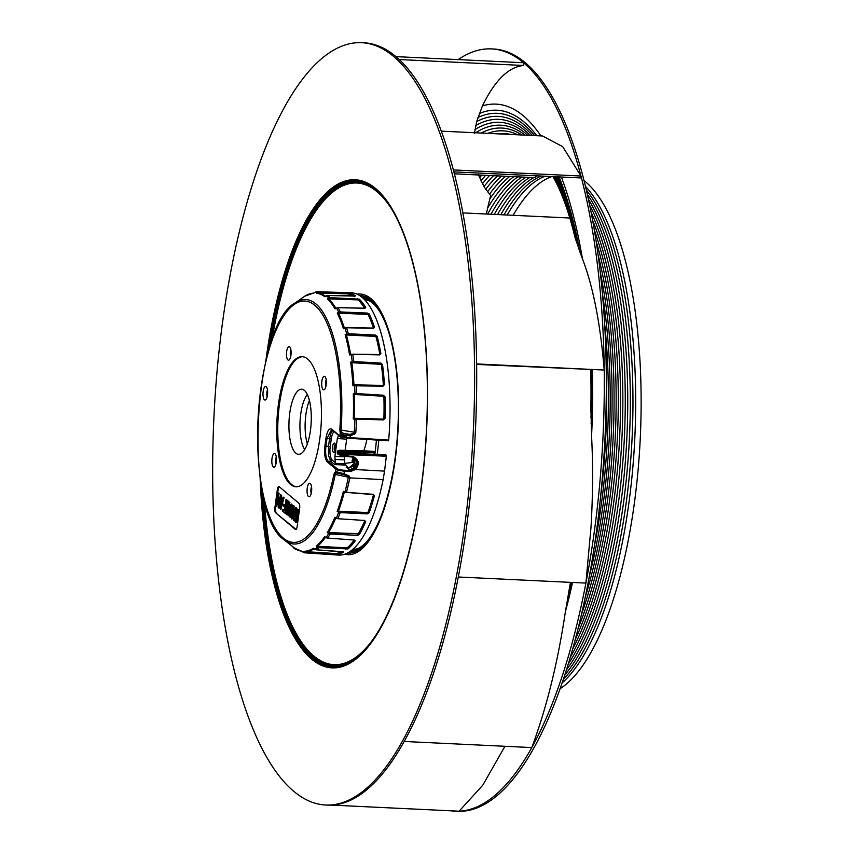 <?xml version="1.0" encoding="UTF-8"?>
<svg xmlns="http://www.w3.org/2000/svg" width="854" height="854" viewBox="0 0 854 854"><rect width="100%" height="100%" fill="white"/><g stroke="black" fill="none" stroke-linecap="round" stroke-linejoin="round"><path stroke-width="1.28" d="M378.77 440.194A124.812 42.497 92.7 0 1 377.233 454.381M374.853 454.296A118.023 40.191 -87.3 0 0 376.443 440.045M366.099 299.978A124.812 42.497 -87.3 0 0 365.64 299.946L364.807 299.914M352.883 549.239L353.716 549.282A124.812 42.497 -87.3 0 0 354.175 549.303M358.082 548.46A124.93 42.54 92.7 0 1 353.449 549.346A124.93 42.54 92.7 0 1 352.766 549.346M369.91 301.184A124.93 42.54 -87.3 0 0 365.384 299.871A124.93 42.54 -87.3 0 0 364.701 299.797M372.013 302.529A125.517 42.743 -87.3 0 0 369.27 300.854A125.517 42.743 -87.3 0 0 364.135 299.22M360.303 547.318A125.517 42.743 92.7 0 1 357.41 548.738A125.517 42.743 92.7 0 1 352.147 549.869M369.366 538.394A126.349 43.031 92.7 0 1 359.705 547.713A126.349 43.031 92.7 0 1 351.186 550.627M380.179 312.286A126.349 43.031 -87.3 0 0 371.447 302.092A126.349 43.031 -87.3 0 0 363.26 298.377M390.267 337.565A127.534 43.426 -87.3 0 0 379.849 311.731A127.534 43.426 -87.3 0 0 361.722 297.053M381.813 514.193A127.534 43.426 92.7 0 1 368.981 538.917A127.534 43.426 92.7 0 1 349.542 551.791M359.577 295.516A128.965 43.917 -87.3 0 1 390.129 337.063A128.965 43.917 -87.3 0 1 395.007 458.801A128.965 43.917 92.7 0 1 381.631 514.684A128.965 43.917 92.7 0 1 347.247 553.114M344.589 554.235A130.502 44.44 92.7 0 0 395.274 459.206A130.502 44.44 -87.3 0 0 357.025 294.15M370.956 642.176A241.095 82.101 92.7 0 1 264.217 499.878M391.676 209.134A241.095 82.101 -87.3 0 0 271.839 340.586M389.392 205.558A241.447 82.219 -87.3 0 0 271.145 342.603M368.341 645.507A241.447 82.219 92.7 0 1 263.726 497.807M376.016 634.928A242.397 82.539 92.7 0 1 367.999 645.923A242.397 82.539 92.7 0 1 262.157 490.356M396.01 216.831A242.397 82.539 -87.3 0 0 389.082 205.109A242.397 82.539 -87.3 0 0 268.871 349.873M260.972 483.599A243.23 82.827 92.7 0 0 375.792 635.269A243.23 82.827 92.7 0 0 421.001 488.84A243.23 82.827 -87.3 0 0 395.818 216.457A243.23 82.827 -87.3 0 0 267.046 356.481M260.15 478.08A244.297 83.19 -87.3 0 0 331.373 667.839A244.297 83.19 -87.3 0 0 421.118 489.118A244.297 83.19 -87.3 0 0 375.845 188.691A244.297 83.19 -87.3 0 0 266.149 358.584A244.297 83.19 -87.3 0 0 265.711 361.904M222.616 321.905A381.589 129.936 92.7 0 1 361.872 42.7A381.589 129.936 92.7 0 1 464.661 525.797A381.589 129.936 92.7 0 1 325.406 805.002A381.589 129.936 92.7 0 1 222.616 321.905M325.406 805.002L327.413 805.098A381.589 129.936 -87.3 0 0 331.491 805.098A381.589 129.936 -87.3 0 0 404.188 741.464A381.589 129.936 -87.3 0 0 458.299 576.994A381.589 129.936 -87.3 0 0 466.658 525.893A381.589 129.936 -87.3 0 0 476.628 363.932A381.589 129.936 -87.3 0 0 453.367 169.925A381.589 129.936 -87.3 0 0 395.957 56.631A381.589 129.936 -87.3 0 0 363.868 42.796L361.872 42.7M441.304 131.142L542.514 135.978L562.711 146.674L580.966 176.031L453.367 169.925M454.371 173.832L533.238 177.611A255.047 86.852 92.7 0 1 533.835 177.621M454.371 173.81L534.999 177.675A268.615 91.474 92.7 0 1 536.173 175.807M453.869 171.867L580.539 177.931L580.966 176.031A381.589 129.936 92.7 0 1 604.226 370.038A381.589 129.936 92.7 0 1 594.256 531.999A381.589 129.936 92.7 0 1 585.897 583.101A381.589 129.936 92.7 0 1 531.786 747.57A381.589 129.936 92.7 0 1 459.089 811.204A381.589 129.936 92.7 0 1 455.001 811.204A381.589 129.936 92.7 0 1 450.933 810.82M559.082 176.906A320.592 109.173 92.7 0 1 579.845 251.749L582.439 258.794C593.146 286.613 600.405 323.698 604.226 370.038L476.628 363.932M561.356 177.013A326.644 111.233 92.7 0 1 582.321 258.089M458.214 59.609A381.589 129.936 92.7 0 1 491.466 48.902A381.589 129.936 92.7 0 1 523.555 62.737A381.589 129.936 92.7 0 1 580.966 176.031M455.001 811.204L457.125 811.3A381.589 129.936 -87.3 0 0 596.38 532.095A381.589 129.936 -87.3 0 0 493.591 48.998L491.466 48.902M399.224 59.534L523.555 65.48L523.555 62.737L395.957 56.631M474.344 133.619L476.745 121.524L482.435 105.896C494.829 80.415 508.536 66.943 523.555 65.48M486.332 214.023A268.615 91.474 92.7 0 1 490.655 195.555L483.994 186.642L478.315 174.579M482.435 105.907A326.644 111.233 92.7 0 1 540.678 135.583M479.307 113.497A320.592 109.173 92.7 0 1 536.814 135.711M477.93 117.5A317.528 108.127 92.7 0 1 534.647 135.605M476.745 121.524A314.507 107.102 92.7 0 1 532.437 135.498M475.763 125.559A311.55 106.088 92.7 0 1 530.153 135.391M474.963 129.594A308.646 105.106 92.7 0 1 527.719 135.274M475.614 132.776A305.807 104.135 92.7 0 1 525.039 135.145M481.165 133.043A303.021 103.185 92.7 0 1 521.901 134.996M487.837 133.363A300.298 102.256 92.7 0 1 517.844 134.804M497.786 133.843A297.651 101.359 92.7 0 1 510.713 134.462M479.553 177.781A277.144 94.378 92.7 0 1 481.795 175.145M480.909 180.856A275.287 93.737 92.7 0 1 485.659 175.326M482.393 183.823A273.504 93.139 92.7 0 1 489.577 175.518M483.994 186.642A271.828 92.563 92.7 0 1 493.527 175.71M485.712 189.332A270.238 92.029 92.7 0 1 497.53 175.903M487.538 191.872A268.754 91.517 92.7 0 1 501.565 176.095M505.621 176.287A267.366 91.047 -87.3 0 0 489.481 194.274M509.699 176.479A266.074 90.609 -87.3 0 0 489.79 199.057M555.239 180.781A290.114 98.797 92.7 0 0 552.901 176.607A287.755 97.986 92.7 0 1 552.954 176.714M552.986 176.607A292.559 99.619 92.7 0 1 554.662 179.682A292.559 99.619 92.7 0 1 558.057 186.396M553.168 176.618A295.068 100.473 92.7 0 1 557.545 185.307A295.068 100.473 92.7 0 1 561.484 194.2M553.435 176.629A297.651 101.359 92.7 0 1 561.046 193.121A297.651 101.359 92.7 0 1 565.647 205.131M553.787 176.65A300.298 102.256 92.7 0 1 565.284 204.085A300.298 102.256 92.7 0 1 570.643 220.812M554.246 176.671A303.021 103.185 92.7 0 1 570.355 219.841A303.021 103.185 92.7 0 1 574.561 235.597L579.845 251.749M554.801 176.703A305.807 104.135 92.7 0 1 575.116 237.764M555.452 176.735A308.646 105.106 92.7 0 1 575.799 240.113M556.2 176.767A311.55 106.088 92.7 0 1 576.61 242.685M557.054 176.81A314.507 107.102 92.7 0 1 577.56 245.472M558.014 176.853A317.528 108.127 92.7 0 1 578.628 248.493M462.879 212.902L569.81 218.016M476.628 364.423L604.226 370.038M590.722 369.878A311.55 106.088 92.7 0 1 590.893 406.675L591.566 436.095C593.082 465.11 592.889 495.544 590.989 527.398L585.897 583.101L458.299 576.994M592.452 369.963A326.644 111.233 92.7 0 1 591.587 435.689M570.451 582.364L565.412 611.624C557.801 662.555 546.592 707.87 531.786 747.57L404.188 741.464M572.564 582.46A326.644 111.233 92.7 0 1 565.604 610.92M504.949 746.279L482.777 785.2L459.1 811.204L331.491 805.098M513.777 176.671A264.9 90.204 -87.3 0 0 487.666 208.045M517.844 176.874A263.822 89.841 -87.3 0 0 487.655 214.087M521.901 177.066A262.851 89.51 -87.3 0 0 490.965 214.247M525.915 177.258A261.997 89.222 -87.3 0 0 494.263 214.407M529.864 177.44A261.249 88.965 -87.3 0 0 497.53 214.557M537.294 175.86A260.63 88.752 -87.3 0 0 535.65 176.629M533.761 177.611A260.63 88.752 -87.3 0 0 500.775 214.717M541.276 176.052A260.118 88.57 -87.3 0 0 503.988 214.866M545.098 176.234A259.723 88.442 -87.3 0 0 507.169 215.016M513.137 215.304A259.253 88.282 92.7 0 1 551.94 176.564M559.978 688.762A261.505 89.051 -87.3 0 0 634.298 503.657A261.505 89.051 -87.3 0 0 584.285 180.802M561.964 683.104A261.858 89.168 92.7 0 0 628.832 503.486A261.858 89.168 -87.3 0 0 585.716 186.62M586.613 190.389A262.253 89.307 -87.3 0 1 626.099 503.454A262.253 89.307 92.7 0 1 563.224 679.432M564.643 675.151A262.754 89.478 92.7 0 0 623.431 503.454A262.754 89.478 -87.3 0 0 587.627 194.797M588.758 199.932A263.374 89.691 -87.3 0 1 620.847 503.486A263.374 89.691 92.7 0 1 566.266 670.144M568.102 664.295A264.11 89.937 92.7 0 0 618.339 503.55A264.11 89.937 -87.3 0 0 590.029 205.921M591.427 212.934A264.953 90.225 -87.3 0 1 615.905 503.646A264.953 90.225 92.7 0 1 570.162 657.463M572.479 649.424A265.893 90.545 92.7 0 0 613.556 503.764A265.893 90.545 -87.3 0 0 592.975 221.154M594.662 230.858A266.95 90.898 -87.3 0 1 611.283 503.924A266.95 90.898 92.7 0 1 575.094 639.913M578.03 628.576A268.103 91.293 92.7 0 0 609.105 504.106A268.103 91.293 -87.3 0 0 596.498 242.429M598.473 256.413A269.362 91.72 -87.3 0 1 607.002 504.33A269.362 91.72 92.7 0 1 581.328 614.837M585.075 597.864A270.707 92.179 92.7 0 0 604.984 504.575A270.707 92.179 -87.3 0 0 600.575 273.675M602.753 295.719A272.159 92.68 -87.3 0 1 603.052 504.842A272.159 92.68 92.7 0 1 589.335 576.13M594.32 546.346A273.707 93.203 92.7 0 0 601.216 505.141A273.707 93.203 -87.3 0 0 604.867 325.833M600.618 496.665A275.34 93.759 -87.3 0 0 606.393 375.899M570.525 582.364A314.507 107.102 92.7 0 1 570.002 584.638M570.888 582.385A317.528 108.127 92.7 0 1 568.807 591.224M571.369 582.407A320.592 109.173 92.7 0 1 567.643 598.003M590.851 369.889A314.507 107.102 92.7 0 1 590.893 412.14M591.096 369.899A317.528 108.127 92.7 0 1 590.979 417.852M591.47 369.921A320.592 109.173 92.7 0 1 591.139 423.83M353.577 467.928L350.482 469.871L353.844 468.131C357.719 464.149 357.356 460.648 352.745 457.637L353.588 456.837C359.256 460.199 359.78 464.427 355.168 469.529L384.556 471.109L386.446 455.225L343.799 453.164L386.446 455.225M347.535 456.612L352.083 456.954L352.382 456.356L353.631 456.559L352.787 457.039L353.214 457.402C358.413 460.263 358.915 464.106 354.709 468.931L351.464 470.266L351.624 471.088L354.805 469.796L354.709 468.931M350.898 470.522L344.237 470.244A5.978 1.452 -173.2 0 1 336.828 468.483L335.964 469.23L337.522 470.042L344.279 471.259L351.581 471.419A54.261 17.635 -86.9 0 0 351.624 471.088L351.122 469.444L350.503 469.689M344.237 470.244L344.397 471.259A54.261 17.635 93.1 0 1 343.991 473.746L335.579 471.547L333.957 474.151L349.852 477.546L349.19 476.084L344.119 473.756L343.489 474.621L337.533 473.201L336.689 472.006M302.562 551.556L305.316 552.869A130.705 44.504 92.7 0 1 304.44 552.784L303.063 552.228A130.214 44.344 -87.3 0 0 305.892 552.314A2.711 2.562 84.2 0 0 307.301 552.869A130.705 44.504 92.7 0 1 305.316 552.869L338.397 555.068A131.324 44.718 -87.3 0 0 383.126 479.649L349.809 477.877L348.368 476.436L349.19 476.084M383.126 479.649L384.556 471.109M336.743 472.945L337.533 473.201M343.543 474.611L344.119 473.756M343.703 474.611L348.368 476.436A2.711 0.64 -77 0 1 348.304 477.333A130.214 44.344 -87.3 0 1 344.952 491.989L343.383 491.402L344.322 492.182A129.584 44.13 92.7 0 1 338.397 511.311L337.159 511.514L338.675 512.229A2.711 1.729 18.7 0 0 340.212 512.613L367.209 513.873L369.152 512.774A131.228 44.686 92.7 0 0 374.415 495.768M334.501 472.593L335.344 473.5L333.957 474.151A120.798 41.131 92.7 0 1 282.941 537.806A120.798 41.131 92.7 0 1 258.655 409.247A120.798 41.131 92.7 0 1 307.579 301.462A120.798 41.131 92.7 0 1 339.871 429.22L341.344 432.049L340.191 432.882A122.474 41.707 92.7 0 1 339.935 436.074L331.8 429.22C329.185 427.833 327.242 430.854 325.95 438.273L324.904 445.927C324.104 453.762 324.904 459.1 327.317 461.95L335.964 469.23A47.472 16.162 92.7 0 1 335.579 471.547L336.519 472.913L335.344 473.5A2.711 0.64 -77 0 1 335.28 474.322A122.357 41.665 92.7 0 1 283.72 539.536A122.357 41.665 92.7 0 1 283.667 539.493A122.357 41.665 92.7 0 1 283.667 539.482C243.753 512.357 252.656 326.217 294.972 303.01A122.357 41.665 92.7 0 1 294.982 303.01A122.357 41.665 92.7 0 1 315.98 303.981A122.357 41.665 92.7 0 1 341.109 430.074L339.871 429.22L340.191 432.882L342.422 434.654L350.3 435.732L354.698 434.035L355.83 432.487L341.109 430.074A2.711 0.683 -80.3 0 1 340.927 430.971L339.924 431.313M294.491 548.14L295.249 548.225M303.202 551.599L303.063 552.228L301.942 551.321M342.251 551.631A130.416 44.408 92.7 0 1 335.547 553.83L306.575 551.695L305.892 552.314L304.611 551.289A129.242 44.013 -87.3 0 0 313.397 548.215L314.731 549.218A130.214 44.344 -87.3 0 0 317.56 547.158A2.711 2.445 48 0 0 319.012 547.681L348.026 548.919A131.228 44.686 92.7 0 0 355.2 540.87L354.229 540.027L327.562 538.073A2.711 2.242 -143.1 0 1 326.1 537.561L324.68 536.632A129.242 44.013 -87.3 0 1 316.193 546.165L317.56 547.158L318.19 546.357L319.236 546.667L319.012 547.681A130.705 44.504 92.7 0 1 316.151 549.773L314.646 549.154M327.296 532.597L328.747 533.483A2.711 2.156 29.2 0 0 330.242 533.953L357.218 535.394L359.246 534.625L358.328 533.665L327.296 532.597A129.242 44.013 -87.3 0 0 334.917 517.257L336.412 518.047A130.214 44.344 -87.3 0 0 338.675 512.229L339.145 511.236L340.244 511.461L340.212 512.613A130.705 44.504 92.7 0 1 337.917 518.495A2.711 1.857 -155.9 0 1 336.412 518.047L337.522 518.442M273.248 466.871A6.779 2.306 -87.3 0 0 274.39 466.946A6.779 2.306 -87.3 0 0 276.301 462.153A6.779 2.306 -87.3 0 0 275.041 453.816A6.779 2.306 -87.3 0 0 275.02 453.794A6.779 2.306 -87.3 0 0 271.999 458.534A6.779 2.306 -87.3 0 0 273.248 466.871M308.486 496.548A6.779 2.306 -87.3 0 0 309.618 496.622A6.779 2.306 -87.3 0 0 311.529 491.84A6.779 2.306 -87.3 0 0 310.269 483.492A6.779 2.306 -87.3 0 0 310.248 483.471A6.779 2.306 -87.3 0 0 307.226 488.21A6.779 2.306 -87.3 0 0 308.486 496.548M324.926 376.561A6.779 2.306 -87.3 0 0 324.894 376.539A6.779 2.306 -87.3 0 0 321.873 381.279A6.779 2.306 -87.3 0 0 323.132 389.627A6.779 2.306 -87.3 0 0 324.264 389.691A6.779 2.306 -87.3 0 0 326.175 384.908A6.779 2.306 -87.3 0 0 324.926 376.561M289.687 346.884A6.779 2.306 -87.3 0 0 289.666 346.863A6.779 2.306 -87.3 0 0 286.645 351.602A6.779 2.306 -87.3 0 0 287.905 359.94A6.779 2.306 -87.3 0 0 289.036 360.014A6.779 2.306 -87.3 0 0 290.947 355.221A6.779 2.306 -87.3 0 0 289.687 346.884M266.202 386.734A6.779 2.306 -87.3 0 0 266.181 386.713A6.779 2.306 -87.3 0 0 263.16 391.452A6.779 2.306 -87.3 0 0 264.42 399.8A6.779 2.306 -87.3 0 0 265.551 399.864A6.779 2.306 -87.3 0 0 267.462 395.082A6.779 2.306 -87.3 0 0 266.202 386.734M319.631 388.869A65.117 22.172 -87.3 0 0 307.675 359.032A65.117 22.172 -87.3 0 0 302.199 356.673A65.117 22.172 -87.3 0 0 277.507 412.418A65.117 22.172 -87.3 0 0 290.499 484.399A65.117 22.172 -87.3 0 0 295.975 486.759A65.117 22.172 -87.3 0 0 307.312 478.806A65.117 22.172 -87.3 0 0 319.631 388.869M275.618 512.795L295.324 529.395A4.067 1.388 -87.3 0 0 295.665 529.544A4.067 1.388 -87.3 0 0 297.149 526.566L299.658 508.279A4.067 1.388 -87.3 0 0 298.9 503.284L279.194 486.684A4.067 1.388 -87.3 0 0 278.852 486.534A4.067 1.388 -87.3 0 0 277.369 489.513L274.871 507.788A4.067 1.388 -87.3 0 0 275.618 512.795L296.06 529.405M388.677 440.205L388.314 440.771L388.687 440.088L350.14 437.632A130.609 44.472 92.7 0 0 350.3 435.732L349.948 434.334L354.026 433.405A2.711 0.683 99.7 0 0 354.25 432.295A130.214 44.344 -87.3 0 0 354.933 419.1L383.457 419.89L385.026 418.321A131.228 44.686 92.7 0 0 385.026 396.854M349.948 434.334L349.008 434.291L349.105 435.721M341.344 432.049L343.447 433.33L342.422 434.654M340.383 436.853A0.811 0.737 -49.9 0 1 339.935 436.074L340.138 436.213A8.316 1.943 -171.6 0 0 340.244 436.298L340.554 434.419L346.457 436.202L345.689 436.938M341.002 435.038L345.785 436.575L346.414 437.931L349.83 438.348L350.14 437.632L346.051 437.131L346.564 437.931A7.27 1.697 8.4 0 0 349.766 438.315L388.378 440.803M346.148 436.533L340.554 434.419L341.13 436.725L340.244 436.287L340.874 437.109L340.244 436.287L340.906 436.447M345.806 436.565L346.457 436.202M346.03 437.227L346.564 437.931M364.519 308.219L365.779 307.568A131.228 44.686 92.7 0 0 359.342 299.146L330.349 297.651A2.711 2.455 136 0 0 328.854 298.035L327.402 298.9L328.651 298.815A129.584 44.13 92.7 0 1 335.857 308.251M364.733 308.283L338.013 307.686A130.705 44.504 92.7 0 1 340.298 311.934A2.711 2.178 155.5 0 0 338.814 312.244L338.771 312.265A130.214 44.344 -87.3 0 0 336.508 308.059L337.736 307.686M367.295 313.066L340.298 311.934L340.34 313.066L367.337 314.187L367.295 313.066L369.238 313.984L368.309 314.646L367.337 314.187L368.309 314.646A130.416 44.408 92.7 0 1 373.529 327.84L372.878 328.566M367.273 314.411L338.494 313.119A129.584 44.13 92.7 0 1 344.397 328.053L343.457 328.715L345.016 328.064A2.711 1.879 -19.1 0 1 346.553 327.765L373.337 328.342L374.49 327.263L372.942 328.374M346.169 327.776L346.564 327.765A130.705 44.504 92.7 0 1 348.315 333.743L348.251 334.896L375.248 336.209L376.166 336.828A130.416 44.408 92.7 0 1 379.859 353.951L379.763 354.1A130.128 44.312 -87.3 0 0 376.091 337.02L377.148 336.305L375.312 335.056L348.315 333.743A2.711 1.761 166.3 0 0 346.799 333.978L346.756 333.989A130.214 44.344 -87.3 0 0 345.016 328.064L343.874 328.352M352.563 362.747L352.275 361.722L350.652 362.096L352.563 362.747L380.66 364.178L381.514 364.925A130.416 44.408 92.7 0 1 383.425 384.812L383.329 384.898A130.128 44.312 -87.3 0 0 381.428 365.064L382.528 364.594L380.831 363.078L353.844 361.594A2.711 1.217 173.5 0 0 352.275 361.722A130.214 44.344 -87.3 0 0 351.175 354.495A2.711 1.366 -10.8 0 1 352.745 354.282L379.582 354.88L380.863 353.545A131.228 44.686 92.7 0 0 377.137 336.284M351.827 362.566A129.584 44.13 92.7 0 1 353.994 385.101L352.926 385.773L383.04 386.115L384.449 384.61L383.425 384.812M383.297 419.1L383.894 418.332A130.128 44.312 -87.3 0 0 383.894 397.089L385.026 396.875L383.457 395.231L356.513 393.577A2.711 0.598 179.2 0 0 354.933 393.587L353.289 393.726L354.421 394.334A129.584 44.13 92.7 0 1 354.421 418.46L355.253 418.321L354.933 419.1L353.289 419.079A129.242 44.013 -87.3 0 0 353.289 393.726M388.687 440.088A131.324 44.718 -87.3 0 0 362.267 297.502A131.324 44.718 -87.3 0 0 350.951 292.73L317.805 291.758A130.705 44.504 92.7 0 1 319.247 291.876L317.656 292.933A129.584 44.13 92.7 0 1 325.62 296.274M346.201 292.676L319.247 291.876L319.471 292.73L346.425 293.53L346.201 292.676L348.261 292.805A131.228 44.686 92.7 0 1 355.424 295.847L327.787 295.495A130.705 44.504 92.7 0 1 329.078 296.509A130.705 44.504 92.7 0 1 330.349 297.651L330.466 298.654L328.651 298.815M367.209 513.873L368.159 511.984A130.128 44.312 -87.3 0 0 373.369 495.139L374.415 495.779L373.262 494.317L346.478 492.352A2.711 1.334 -164.2 0 1 344.941 492L346.478 492.352A130.705 44.504 92.7 0 0 349.809 477.877M358.328 533.665A130.128 44.312 -87.3 0 0 364.711 520.801L365.683 521.655L364.626 520.47L337.704 518.698L364.252 520.449M342.924 551.257L343.692 552.079L316.076 549.795L313.696 548.514M307.6 552.036L307.301 552.869L334.213 554.641L336.273 554.684L335.547 553.552L306.703 551.705M294.523 548.62A2.711 2.509 126.5 0 0 294.641 548.706L294.641 548.706A2.711 2.509 126.5 0 0 295.633 549.133M316.428 293.2A129.242 44.013 -87.3 0 1 324.904 296.786L326.324 295.911A2.711 2.477 -56 0 1 327.787 295.495L327.658 295.495M307.525 294.886L304.846 296.189A129.242 44.013 -87.3 0 1 313.621 293.114L316.386 291.79A130.705 44.504 92.7 0 1 317.805 291.758L316.386 291.79M306.202 295.249L306.127 295.303A130.214 44.344 -87.3 0 0 305.241 295.89L306.202 295.249M353.364 296.124A130.128 44.312 -87.3 0 0 347.439 293.872L317.656 292.933M348.261 292.805A0.811 0.769 99.8 0 0 347.461 293.584L346.414 293.797M330.466 298.654L357.463 299.626L357.324 298.601M329.527 298.889L357.431 299.882M348.251 334.896L345.176 334.576L346.756 333.989L347.14 335.024M376.091 337.02L375.173 336.391L375.312 335.056M353.684 362.694L353.844 361.594A130.705 44.504 92.7 0 0 352.745 354.293L349.574 354.954A129.242 44.013 -87.3 0 0 345.176 334.576M381.428 365.064L380.574 364.306L380.831 363.078M382.72 385.56L383.04 386.115M354.816 384.962L355.894 384.876L354.816 384.962M383.894 397.089L383.115 396.267L354.421 394.334M383.457 419.89L383.222 419.1L356.289 418.343L383.222 419.1L383.99 418.332A130.416 44.408 92.7 0 0 383.99 397.035L383.457 395.231M355.253 418.321L356.342 418.364L356.513 419.133A130.705 44.504 92.7 0 1 355.83 432.487L354.026 433.405L354.698 434.035M349.008 434.291L343.447 433.33L349.008 434.291M338.494 313.119L337.255 313.012L338.771 312.265L339.241 313.237M336.54 308.23L335.014 308.849L336.444 308.006M364.893 308.39L364.594 308.187A130.128 44.312 -87.3 0 0 358.434 300.16M335.889 308.283L335.174 308.689M373.454 328.043A130.128 44.312 -87.3 0 0 368.245 314.88M379.763 354.1L379.133 354.762M347.258 335.024L375.173 336.391M346.393 334.864A129.584 44.13 92.7 0 1 350.578 354.271L349.574 354.954M383.329 384.898L382.624 385.645M352.681 362.758L380.574 364.306M383.894 418.332L383.115 419.111M354.421 418.46L353.289 419.079M302.465 551.556L293.338 547.606A129.242 44.013 -87.3 0 0 301.814 551.204M314.069 548.791A129.584 44.13 92.7 0 1 305.817 551.652L304.611 551.289M305.817 551.652L306.575 551.695M335.547 553.552A130.128 44.312 -87.3 0 0 341.771 551.599M325.481 537.315A129.584 44.13 92.7 0 1 317.421 546.357L316.193 546.165M317.421 546.357L318.19 546.357M326.153 537.412L325.246 537.166M345.966 549.303L347.204 547.841L318.307 546.357M347.204 547.841A130.128 44.312 -87.3 0 0 354.122 540.123M364.242 520.417L364.765 521.015A130.416 44.408 92.7 0 1 358.37 533.899L330.37 532.832L330.242 533.953A130.705 44.504 92.7 0 1 327.562 538.073L353.951 540.006M330.37 532.832L329.42 532.554M335.665 517.94L335.793 517.994A129.584 44.13 92.7 0 1 328.544 532.597M364.711 520.801L364.188 520.214M357.324 534.049L357.218 535.394M372.867 494.562L373.444 495.299L372.867 494.562L344.461 492.246M338.397 511.311L339.145 511.236M368.159 511.984L367.188 512.539L339.273 511.236M373.369 495.139L372.803 494.413M373.411 494.904L373.262 494.317M334.522 553.531L334.213 554.641M360.441 451.168L361.381 451.222L361.477 452.631L360.441 451.168M359.812 451.51L360.174 450.944L359.812 451.51M361.199 451.2L339.54 450.229L338.771 451.008A7.323 1.761 -172.7 0 0 338.931 451.136L361.381 451.958M342.742 453.901L347.962 454.616L347.77 456.036L337.693 453.378L337.917 451.755A8.145 1.921 7.8 0 0 338.077 451.883L338.931 451.136L338.654 452.887L374.084 454.264L374.127 451.83A0.811 0.737 -49.9 0 1 374.789 452.652L374.831 452.727A0.811 0.811 0 0 0 374.543 451.99L373.945 451.488A0.811 0.737 130.1 0 0 373.529 451.328L373.39 451.318M337.885 453.25L342.678 454.275L342.956 455.001L337.885 453.25L338.077 451.883L338.75 452.044M374.084 454.264L374.479 454.862M352.019 456.922L352.691 457.007M352.745 457.637L352.478 456.858M353.609 467.896L355.018 459.217M350.289 471.483L350.151 470.447L346.105 467.053L349.03 467.928A7.035 6.405 -49.9 0 0 354.271 463.455L354.431 461.875A7.035 6.405 -49.9 0 0 354.506 461.416A7.035 6.405 -49.9 0 0 354.527 459.719L353.716 459.687L353.428 461.822L352.403 461.566L352.702 459.431L353.716 459.687L353.503 458.651L352.702 459.431L353.449 458.673M354.463 458.534L354.527 459.719M354.538 459.014L354.506 459.559M352.392 459.463L352.392 459.591A0.811 0.747 -117.9 0 1 352.766 458.918L352.766 458.918A0.811 0.747 -117.9 0 1 352.937 458.854M352.147 461.352L352.083 461.416A0.811 0.811 0 0 0 352.67 462.313L352.948 462.388A0.811 0.811 0 0 0 353.129 462.42L353.108 462.409A0.811 0.758 -74 0 1 352.403 461.566L352.126 461.491A0.811 0.758 106 0 0 352.67 462.313L352.67 462.313A0.811 0.758 106 0 0 352.809 462.334M345.101 450.4L346.863 438.006M347.759 467.095L344.813 463.765L344.301 456.239M332.622 430.373L330.957 433.074L329.559 438.689L326.965 438.529L331.598 429.626M338.547 435.359L337.341 438.508L334.896 456.388L335.376 463.37L334.715 464.597L345.315 465.035M333.476 452.428A4.75 1.612 -87.3 0 0 334.469 452.31A4.75 1.612 -87.3 0 0 335.718 447.934A4.75 1.612 -87.3 0 0 334.896 443.472A4.75 1.612 -87.3 0 0 334.725 443.29A4.75 1.612 -87.3 0 0 332.59 446.589A4.75 1.612 -87.3 0 0 333.476 452.428M336.828 468.483L328.182 461.203C325.918 458.513 325.161 453.506 325.918 446.183L324.904 445.927M332.217 460.039A10.846 3.694 92.7 0 1 330.199 446.695L328.523 446.279L328.523 455.524L330.786 461.288A1.356 1.238 130.1 0 0 332.217 460.039L335.376 462.708M335.398 444.55A3.395 1.153 -87.3 0 0 334.234 447.635A3.395 1.153 -87.3 0 0 334.928 451.19A3.395 1.153 -87.3 0 0 335.078 451.275M363.772 450.837A37.832 12.885 -87.3 0 0 366.857 439.436M304.408 390.395A32.591 11.091 -87.3 0 0 302.465 389.339A32.591 11.091 -87.3 0 0 289.421 415.951A32.591 11.091 -87.3 0 0 295.804 453.132A32.591 11.091 -87.3 0 0 299.359 454.264A32.591 11.091 -87.3 0 0 311.005 425.249A32.591 11.091 -87.3 0 0 304.408 390.395M296.487 486.769A65.117 22.172 92.7 0 1 291.524 484.453A65.117 22.172 92.7 0 1 278.468 413.208A65.117 22.172 92.7 0 1 302.711 356.716M338.771 451.008A0.811 0.737 -49.9 0 0 337.917 451.755L337.373 451.179L337.277 451.862A2.711 0.64 -172.2 0 0 337.415 452.108L337.511 451.424A0.811 0.737 -49.9 0 1 338.376 450.677M337.415 452.108A2.711 0.929 92.7 0 0 337.351 453.09L337.277 451.862M343.799 453.164L342.956 455.001M276.312 457.05A4.612 1.569 -87.3 0 0 275.746 459.26A4.612 1.569 -87.3 0 0 275.981 463.829M311.539 486.727A4.612 1.569 -87.3 0 0 310.973 488.936A4.612 1.569 -87.3 0 0 311.208 493.516M326.185 379.795A4.612 1.569 -87.3 0 0 325.865 386.584M290.958 350.119A4.612 1.569 -87.3 0 0 290.627 356.908M267.473 389.968A4.612 1.569 -87.3 0 0 267.142 396.758M276.386 512.838A4.067 1.388 92.7 0 1 275.628 507.831L278.137 489.545A4.067 1.388 92.7 0 1 279.237 486.705M296.157 520.033L296.114 518.762L295.644 520.011L296.434 520.577M295.943 522.424L297.064 522.04L297.683 520.086L296.231 522.36L295.623 522.168L295.228 518.421L296.114 518.762M297.309 510.873L296.744 513.713L297.832 516.489L297.683 520.086M297.854 509.475L298.751 513.852L298.366 509.496L297 509.069L295.996 511.311L295.879 515.25L296.968 518.026L296.306 520.47M297.352 509.048L298.366 509.496M295.537 507.522L296.423 507.863L294.63 520.919L295.911 507.842L293.968 518.912L293.968 506.198L293.402 505.717L291.609 518.784L293.509 507.981L293.552 520.417L294.118 520.897M294.481 515.208L293.968 506.198M293.402 505.717L294.47 506.219M293.52 511.631L291.993 519.104M290.104 517.513L291.299 517.182L291.972 515.272L292.442 507.084L291.395 504.031L290.307 505.29L289.154 515.784L290.456 517.503L291.716 513.916M291.395 504.031L292.858 505.792L292.228 513.937M288.097 515.827L289.89 502.365L288.097 515.827L288.716 505.184L286.848 514.759L286.336 514.343L287.211 503.913L285.087 513.286L287.382 500.647L286.933 512.048L288.887 501.917L289.389 502.344M288.887 501.917L289.89 502.365M287.862 507.233L287.883 501.074M287.382 500.647L288.385 501.095M285.46 513.606L286.773 509.208M286.848 514.759L288.214 510.372M285.994 499.483L286.88 499.825L285.097 512.891L285.994 499.483L285.161 505.6L283.528 504.223L283.304 505.888L284.926 507.265L284.435 510.873L282.557 509.294L282.322 510.959L284.585 512.859M283.528 504.223L285.204 505.237M282.557 509.294L284.489 510.511M281.777 499.248L281.606 495.384L281.777 499.248L282.61 499.942M280.817 509.689L284.126 497.498L280.817 509.689L281.105 495.363M281.276 499.227L282.525 500.284L283.24 497.156L284.126 497.498M280.219 494.626L281.105 494.968L279.322 508.023L280.603 494.936L278.66 506.016L278.66 493.302L278.094 492.822L276.301 505.888L278.201 495.085L278.244 507.522L278.81 508.002M279.173 502.312L278.66 493.302M278.094 492.822L279.162 493.324M278.212 498.736L276.675 506.198M297.224 510.809L298.238 513.83M296.84 510.788L296.231 513.681L297.32 516.457L297.171 520.065M290.627 515.784L292.004 508.269L291.161 505.696L289.495 513.275L289.837 515.421L290.627 515.784M290.659 515.72L289.837 515.421M290.339 515.442L289.623 514.93M290.125 514.962L289.506 514.215M290.018 514.247L289.495 513.275M290.008 513.307L289.581 512.112M290.093 512.144L290.157 507.949M290.67 507.97L290.371 506.892M290.883 506.913L290.606 506.166M282.311 501.341L281.179 500.391L280.72 508.365L282.311 501.341M281.404 505.333L281.671 500.796M374.618 454.285L374.831 452.727L361.541 452.225M354.261 458.694L353.503 458.651A0.811 0.811 0 0 0 353.076 458.747L352.766 458.918A0.811 0.811 0 0 0 352.35 459.527L352.126 461.491L352.702 459.431M353.844 468.131L354.805 469.796M293.146 547.521A130.214 44.344 -87.3 0 0 293.2 547.563A130.214 44.344 -87.3 0 0 293.253 547.606A130.214 44.344 -87.3 0 0 294.523 548.61M326.068 537.54L326.1 537.561A130.214 44.344 -87.3 0 0 328.747 533.483L329.302 532.554M337.159 511.514A129.242 44.013 -87.3 0 0 343.383 491.402M349.905 438.326L388.314 440.771M369.227 313.962A131.228 44.686 92.7 0 1 374.49 327.263M382.528 364.594A131.228 44.686 92.7 0 1 384.449 384.61M383.19 385.4L355.894 384.876L356.139 385.453A130.705 44.504 92.7 0 1 356.513 393.577L356.257 394.548L383.115 396.267M365.683 521.655A131.228 44.686 92.7 0 1 359.246 534.625M343.703 552.079A131.228 44.686 92.7 0 1 336.273 554.684M329.409 298.889L328.854 298.035A130.214 44.344 -87.3 0 0 327.594 296.914A130.214 44.344 -87.3 0 0 326.324 295.911L326.228 295.964M318.414 292.965L317.784 292.292A130.214 44.344 -87.3 0 0 314.955 292.207L314.88 292.26M318.542 292.965L319.471 292.73M347.439 293.872L347.461 293.584A130.416 44.408 92.7 0 1 353.876 296.135M354.752 296.178A0.811 0.747 -55.6 0 1 355.424 295.847M359.342 299.146A0.811 0.726 135.2 0 0 358.477 299.882A130.416 44.408 92.7 0 1 364.818 308.177M364.882 308.177A0.811 0.683 -31.3 0 1 365.779 307.568M339.369 313.247A1.9 1.527 -24.5 0 1 340.34 313.066M379.859 353.951L380.863 353.545M355.136 394.537L354.933 393.587A130.214 44.344 -87.3 0 0 354.559 385.56L354.645 384.951M355.253 394.548L356.257 394.548M383.99 418.332L385.026 418.321M352.926 385.773A129.242 44.013 -87.3 0 0 350.652 362.096M343.457 328.715A129.242 44.013 -87.3 0 0 337.255 313.012M335.014 308.849A129.242 44.013 -87.3 0 0 327.402 298.9M316.012 549.762L343.297 551.759L342.966 551.193M325.193 537.134L327.285 538.041M355.2 540.87A0.811 0.683 -144.1 0 1 354.367 540.155M354.325 540.144A130.416 44.408 92.7 0 1 347.226 548.108A0.811 0.726 48.9 0 0 348.026 548.919M346.18 548.022L319.236 546.667M373.444 495.299A130.416 44.408 92.7 0 1 368.213 512.186L369.152 512.774M367.188 512.539L340.244 511.461M361.381 451.222L374.127 451.83L360.783 450.72M339.038 451.798L361.477 452.631M374.767 452.791L374.564 454.285M386.595 456.228L347.962 454.616L347.813 453.613M352.382 456.356L347.77 456.036L347.397 456.602A7.323 1.687 8.8 0 1 338.333 454.2A0.811 0.737 -49.9 0 1 337.693 453.378L337.341 453.09A0.811 0.737 130.1 0 0 337.778 453.858M348.774 467.714L347.087 467.875M353.129 462.42L354.431 461.875M353.556 458.673L354.282 458.705M331.8 429.22A0.811 0.737 130.1 0 0 332.035 429.872L340.543 437.002L345.656 437.408L340.97 437.109M345.646 436.992L341.13 436.725M334.095 431.601A10.856 3.694 92.7 0 0 331.245 439.116L329.559 438.689L328.523 446.279L325.918 446.183L326.965 438.529L325.95 438.273M331.245 439.116L330.199 446.695M339.486 436.159L338.099 436.052M337.341 438.508L346.639 439.159M344.226 456.773L334.896 456.388M334.896 459.473L344.226 459.858M344.813 463.765L335.376 463.37M327.317 461.95A0.811 0.737 130.1 0 1 328.182 461.203L330.786 461.288L334.715 464.597M309.415 400.505A29.869 10.173 -87.3 0 0 307.344 443.824M304.697 449.588A30.402 10.355 92.7 0 1 300.032 421.759A30.402 10.355 92.7 0 1 307.333 394.516M339.54 450.229L339.177 450.795L339.54 450.229M295.324 529.395L296.028 529.427M274.871 507.788L275.628 507.831M278.137 489.545L277.369 489.513M337.191 473.137L344.952 474.835M295.943 549.186L283.667 539.493M294.982 303.01L305.241 295.89M307.589 294.865L306.148 295.281M304.91 296.146L314.261 292.837M316.14 291.79L313.749 293.018M354.623 296.658L355.008 296.114L327.722 295.473L325.225 296.53M335.537 308.422L337.885 307.579L364.594 308.187M373.529 328.075L346.372 327.541L344.269 328.117M350.695 354.229L379.357 354.495M356.267 418.343L355.2 418.321M373.945 451.488A0.811 0.811 0 0 0 373.454 451.296L360.719 450.688M342.646 454.328L343.756 453.143L385.794 454.702M337.191 452.919L337.928 454.04L347.461 456.634L352.766 457.039M352.051 456.463L352.649 457.648M352.606 457.637L352.617 457.637C356.983 460.018 357.303 463.434 353.567 467.875L350.919 469.252M331.448 429.594L332.046 429.882M348.944 467.907L354.229 463.391L354.357 462.324M352.958 462.388L344.749 463.38M360.1 450.923L339.476 450.207L337.373 451.179M350.941 469.241L350.268 469.775"/></g></svg>
